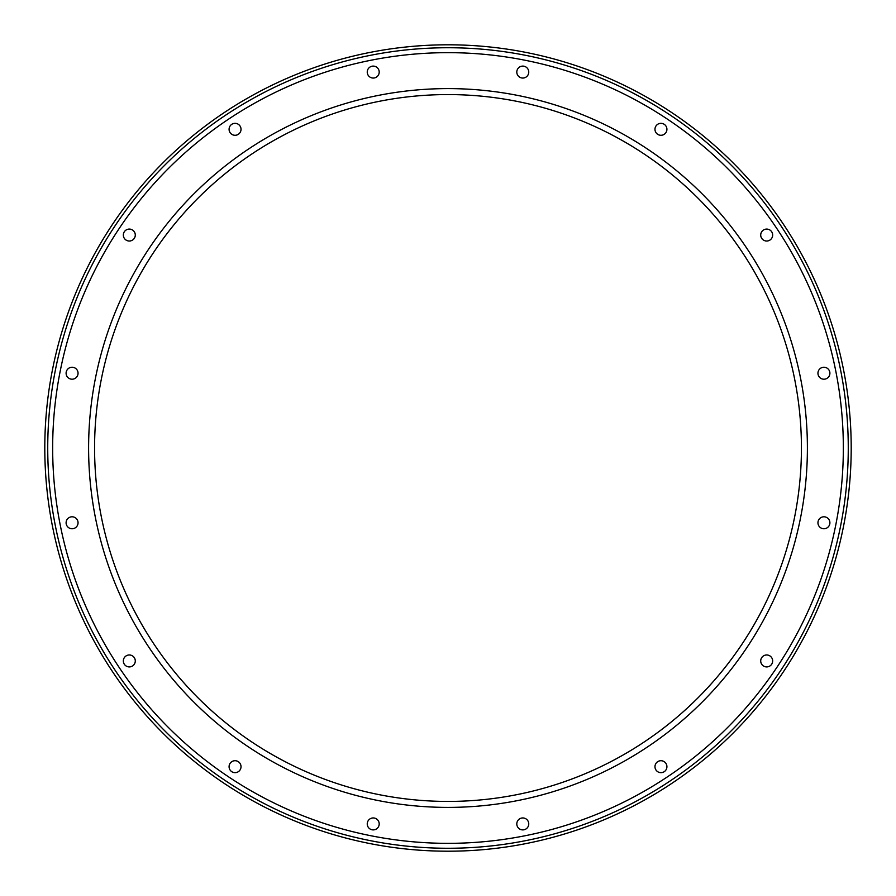 <?xml version="1.0" encoding="UTF-8"?>
<svg xmlns="http://www.w3.org/2000/svg" width="896" height="896" viewBox="0 0 896 896"><rect width="100%" height="100%" fill="white"/><g stroke="black" fill="none" stroke-linecap="round" stroke-linejoin="round"><path stroke-width="1.34" d="M135.285 660.946A5.97 5.97 0 0 0 129.304 654.976A5.97 5.97 0 0 0 123.334 660.946A5.97 5.97 0 0 0 129.304 666.915A5.97 5.97 0 0 0 135.285 660.946M78.053 522.771A5.97 5.97 0 0 0 72.072 516.802A5.97 5.97 0 0 0 66.102 522.771A5.97 5.97 0 0 0 72.072 528.752A5.97 5.97 0 0 0 78.053 522.771M78.053 373.229A5.97 5.97 0 0 0 72.072 367.248A5.97 5.97 0 0 0 66.102 373.229A5.97 5.97 0 0 0 72.072 379.198A5.97 5.97 0 0 0 78.053 373.229M135.285 235.054A5.97 5.97 0 0 0 129.304 229.085A5.97 5.97 0 0 0 123.334 235.054A5.97 5.97 0 0 0 129.304 241.024A5.97 5.97 0 0 0 135.285 235.054M241.024 129.304A5.97 5.97 0 0 0 235.054 123.334A5.97 5.97 0 0 0 229.085 129.304A5.97 5.97 0 0 0 235.054 135.285A5.97 5.97 0 0 0 241.024 129.304M379.198 72.072A5.97 5.97 0 0 0 373.229 66.102A5.97 5.97 0 0 0 367.248 72.072A5.97 5.97 0 0 0 373.229 78.053A5.97 5.97 0 0 0 379.198 72.072M528.752 72.072A5.97 5.97 0 0 0 522.771 66.102A5.97 5.97 0 0 0 516.802 72.072A5.97 5.97 0 0 0 522.771 78.053A5.97 5.97 0 0 0 528.752 72.072M666.915 129.304A5.97 5.97 0 0 0 660.946 123.334A5.97 5.97 0 0 0 654.976 129.304A5.97 5.97 0 0 0 660.946 135.285A5.97 5.97 0 0 0 666.915 129.304M772.666 235.054A5.97 5.97 0 0 0 766.696 229.085A5.97 5.97 0 0 0 760.715 235.054A5.97 5.97 0 0 0 766.696 241.024A5.97 5.97 0 0 0 772.666 235.054M829.898 373.229A5.97 5.97 0 0 0 823.928 367.248A5.97 5.97 0 0 0 817.947 373.229A5.97 5.97 0 0 0 823.928 379.198A5.97 5.97 0 0 0 829.898 373.229M829.898 522.771A5.97 5.97 0 0 0 823.928 516.802A5.97 5.97 0 0 0 817.947 522.771A5.97 5.97 0 0 0 823.928 528.752A5.97 5.97 0 0 0 829.898 522.771M772.666 660.946A5.97 5.97 0 0 0 766.696 654.976A5.97 5.97 0 0 0 760.715 660.946A5.97 5.97 0 0 0 766.696 666.915A5.97 5.97 0 0 0 772.666 660.946M666.915 766.696A5.97 5.97 0 0 0 660.946 760.715A5.97 5.97 0 0 0 654.976 766.696A5.97 5.97 0 0 0 660.946 772.666A5.97 5.97 0 0 0 666.915 766.696M528.752 823.928A5.97 5.97 0 0 0 522.771 817.947A5.97 5.97 0 0 0 516.802 823.928A5.97 5.97 0 0 0 522.771 829.898A5.97 5.97 0 0 0 528.752 823.928M241.024 766.696A5.97 5.97 0 0 0 235.054 760.715A5.97 5.97 0 0 0 229.085 766.696A5.97 5.97 0 0 0 235.054 772.666A5.97 5.97 0 0 0 241.024 766.696M379.198 823.928A5.97 5.97 0 0 0 373.229 817.947A5.97 5.97 0 0 0 367.248 823.928A5.97 5.97 0 0 0 373.229 829.898A5.97 5.97 0 0 0 379.198 823.928M851.2 448A403.2 403.2 0 0 1 448 851.2A403.2 403.2 0 0 1 44.8 448A403.2 403.2 0 0 1 448 44.8A403.2 403.2 0 0 1 851.2 448M801.427 448A353.427 353.427 0 0 1 448 801.427A353.427 353.427 0 0 1 94.573 448A353.427 353.427 0 0 1 448 94.573A353.427 353.427 0 0 1 801.427 448A353.427 353.427 0 0 1 448 801.427A353.427 353.427 0 0 1 94.573 448A353.427 353.427 0 0 1 448 94.573A353.427 353.427 0 0 1 801.427 448A353.427 353.427 0 0 0 448 94.573A353.427 353.427 0 0 0 94.573 448A353.427 353.427 0 0 1 448 94.573A353.427 353.427 0 0 1 801.427 448M848.266 448A400.266 400.266 0 0 1 448 848.266A400.266 400.266 0 0 1 47.734 448A400.266 400.266 0 0 1 448 47.734A400.266 400.266 0 0 1 848.266 448M843.338 448A395.338 395.338 0 0 1 448 843.338A395.338 395.338 0 0 1 52.662 448A395.338 395.338 0 0 1 448 52.662A395.338 395.338 0 0 1 843.338 448M807.397 448A359.397 359.397 0 0 1 448 807.397A359.397 359.397 0 0 1 88.603 448A359.397 359.397 0 0 1 448 88.603A359.397 359.397 0 0 1 807.397 448"/></g></svg>
